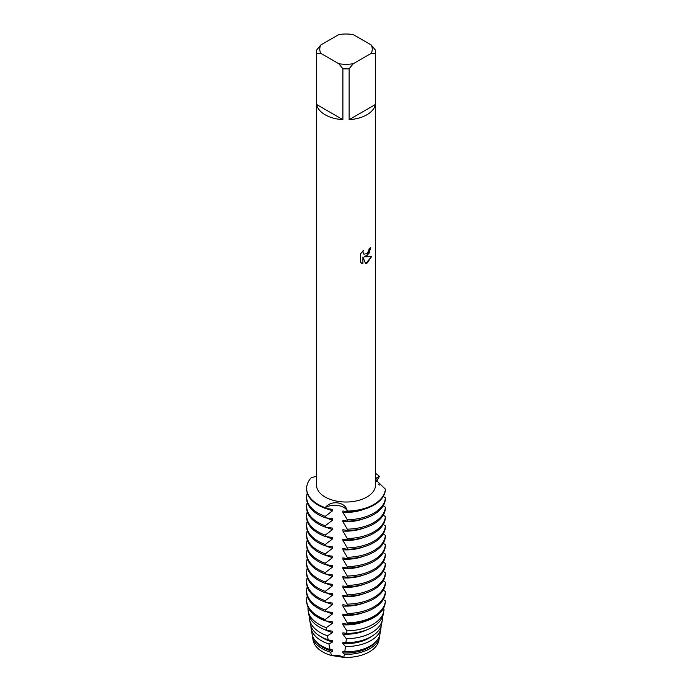 <?xml version="1.0" encoding="UTF-8"?>
<svg xmlns="http://www.w3.org/2000/svg" width="692" height="692" viewBox="0 0 692 692"><rect width="100%" height="100%" fill="white"/><g stroke="black" fill="none" stroke-linecap="round" stroke-linejoin="round"><path stroke-width="1.04" d="M379.069 638.526A33.06 19.091 180 0 1 369.39 651.847A33.06 19.091 180 0 1 343.803 657.4L331.433 655.488L343.794 657.4A12.845 7.413 0 0 0 331.433 655.488A33.06 19.091 180 0 1 312.948 638.526M363.274 250.452L362.911 252.156L363.923 254.18L366.881 253.609L368.819 250.556L369.095 248.783A29.522 17.04 0 0 0 370.756 247.451L366.881 255.91L364.355 256.879L371.708 256.455L366.881 263.297L365.635 263.825L362.919 256.966L362.919 263.903L360.541 262.502M366.881 114.777A29.522 17.04 180 0 1 349.123 119.673L349.123 68.785A29.522 17.04 180 0 1 342.895 68.785L342.895 119.673A29.522 17.04 180 0 1 316.651 104.518L316.651 53.639A29.522 17.04 180 0 1 316.486 51.839A29.522 17.04 180 0 1 316.651 50.04L320.794 44.971L338.76 34.6A26.244 15.146 180 0 1 353.266 34.6L371.232 44.971A26.244 15.146 180 0 1 371.232 53.345L375.367 53.639L375.367 104.518A29.522 17.04 180 0 1 366.881 114.777M371.232 44.971L375.367 50.04A29.522 17.04 180 0 1 375.531 51.839L375.531 484.971A29.522 17.04 180 0 1 366.881 497.029A29.522 17.04 180 0 1 334.712 500.723A29.522 17.04 180 0 1 316.486 484.971L316.486 51.839M360.541 262.51L360.541 253.947L363.283 250.452M316.486 476.286L311.305 477.653A39.358 22.724 180 0 0 325.24 507.677C331.148 499.641 345.905 501.925 347.28 511.085A12.845 7.413 0 0 0 338.059 505.515A12.845 7.413 0 0 0 325.24 507.677A12.845 7.413 180 0 1 338.059 505.515A12.845 7.413 180 0 1 347.28 511.085L347.28 511.769A39.358 22.724 0 0 0 373.844 505.125A39.358 22.724 0 0 0 385.349 489.789L385.349 489.106L375.531 479.634M373.844 504.442A39.358 22.724 180 0 1 347.28 511.085A39.358 22.724 180 0 0 373.844 504.442A39.358 22.724 180 0 0 385.349 489.106A39.358 22.724 180 0 1 373.844 504.442M370.704 247.494L368.905 253.601L364.355 256.879M363.88 254.154L362.859 252.13L363.179 250.556M361.639 263.384L362.868 263.868L362.919 256.966M365.627 263.782L371.647 256.473M375.531 478.492L379.441 476.381A12.845 7.413 0 0 0 375.635 480.066A12.845 7.413 180 0 1 379.441 476.381L376.405 481.71M375.531 473.345A39.358 22.724 180 0 1 379.441 476.381A39.358 22.724 180 0 0 375.531 473.345M316.651 53.639L320.794 53.345A26.244 15.146 180 0 1 320.794 44.971M320.794 53.345L338.76 63.716L342.895 68.785M349.123 68.785L353.266 63.716A26.244 15.146 180 0 1 338.76 63.716M353.266 63.716L371.232 53.345M375.531 51.839A29.522 17.04 180 0 1 375.367 53.639M342.895 119.673L316.651 104.518M375.367 104.518L349.123 119.673M378.091 483.907A39.358 22.724 180 0 1 379.441 485.075M325.24 610.11L332.627 604.471L332.627 603.095L325.24 602.101L325.24 600.734L332.627 595.094L332.627 593.727L325.24 592.724L325.24 591.357L332.627 585.717L332.627 584.351L325.24 583.356L325.24 581.981L332.627 576.349L332.627 574.974L325.24 573.979L325.24 572.613L332.627 566.973L332.627 565.606L325.24 564.603L325.24 563.236L332.627 557.596L332.627 556.23L325.24 555.235L325.24 553.868L332.627 548.228L332.627 546.862L325.24 545.858L325.24 544.492L332.627 538.852L332.627 537.485L325.24 536.482L325.24 535.115L332.627 529.475L332.627 528.108L325.24 527.114L325.24 525.747L332.627 520.107L332.627 518.74L325.24 517.737L325.24 516.37A39.358 22.724 180 0 1 318.182 513.135A39.358 22.724 180 0 1 306.651 497.064A39.358 22.724 180 0 1 307.265 493.067M325.24 516.37L332.627 510.731A32.316 18.658 180 0 1 326.044 508.421M385.349 497.799A39.358 22.724 180 0 1 373.844 513.135A39.358 22.724 180 0 1 347.28 519.779L347.28 521.145A39.358 22.724 0 0 0 373.844 514.502A39.358 22.724 0 0 0 385.349 499.166L385.349 497.799L383.247 496.423M332.627 510.731L332.627 509.364L325.24 508.361L325.24 507.677A39.358 22.724 180 0 1 306.651 488.379A39.358 22.724 180 0 1 311.305 477.653M306.651 497.064L306.651 498.43A39.358 22.724 0 0 0 318.182 514.502A39.358 22.724 0 0 0 325.24 517.737M306.651 488.379L306.651 489.062A39.358 22.724 0 0 0 318.182 505.125A39.358 22.724 0 0 0 325.24 508.361M332.627 520.107A32.316 18.658 180 0 1 326.044 517.798M325.24 525.747A39.358 22.724 180 0 1 318.182 522.512A39.358 22.724 180 0 1 306.651 506.44A39.358 22.724 180 0 1 307.265 502.435M385.349 507.175A39.358 22.724 180 0 1 373.844 522.512A39.358 22.724 180 0 1 347.28 529.155L347.28 530.522A39.358 22.724 0 0 0 373.844 523.879A39.358 22.724 0 0 0 385.349 508.542L385.349 507.175L383.247 505.8M306.651 506.44L306.651 507.807A39.358 22.724 0 0 0 318.182 523.879A39.358 22.724 0 0 0 325.24 527.114M332.627 529.475A32.316 18.658 180 0 1 326.044 527.166M325.24 535.115A39.358 22.724 180 0 1 318.182 531.88A39.358 22.724 180 0 1 306.651 515.817A39.358 22.724 180 0 1 307.265 511.812M385.349 516.543A39.358 22.724 180 0 1 373.844 531.88A39.358 22.724 180 0 1 347.28 538.523L347.28 539.89A39.358 22.724 0 0 0 373.844 533.247A39.358 22.724 0 0 0 385.349 517.91L385.349 516.543L383.247 515.168M306.651 515.817L306.651 517.183A39.358 22.724 0 0 0 318.182 533.247A39.358 22.724 0 0 0 325.24 536.482M332.627 538.852A32.316 18.658 180 0 1 326.044 536.542M325.24 544.492A39.358 22.724 180 0 1 318.182 541.256A39.358 22.724 180 0 1 306.651 525.185A39.358 22.724 180 0 1 307.265 521.18M385.349 525.92A39.358 22.724 180 0 1 373.844 541.256A39.358 22.724 180 0 1 347.28 547.9L347.28 549.266A39.358 22.724 0 0 0 373.844 542.623A39.358 22.724 0 0 0 385.349 527.287L385.349 525.92L383.247 524.545M306.651 525.185L306.651 526.551A39.358 22.724 0 0 0 318.182 542.623A39.358 22.724 0 0 0 325.24 545.858M332.627 548.228A32.316 18.658 180 0 1 326.044 545.919M325.24 553.868A39.358 22.724 180 0 1 318.182 550.633A39.358 22.724 180 0 1 306.651 534.561A39.358 22.724 180 0 1 307.265 530.556M385.349 535.297A39.358 22.724 180 0 1 373.844 550.633A39.358 22.724 180 0 1 347.28 557.276L347.28 558.643A39.358 22.724 0 0 0 373.844 552A39.358 22.724 0 0 0 385.349 536.663L385.349 535.297L383.247 533.921M306.651 534.561L306.651 535.928A39.358 22.724 0 0 0 318.182 552A39.358 22.724 0 0 0 325.24 555.235M332.627 557.596A32.316 18.658 180 0 1 326.044 555.287M325.24 563.236A39.358 22.724 180 0 1 318.182 560.001A39.358 22.724 180 0 1 306.651 543.938A39.358 22.724 180 0 1 307.265 539.933M385.349 544.665A39.358 22.724 180 0 1 373.844 560.001A39.358 22.724 180 0 1 347.28 566.644L347.28 568.011A39.358 22.724 0 0 0 373.844 561.368A39.358 22.724 0 0 0 385.349 546.031L385.349 544.665L383.247 543.289M306.651 543.938L306.651 545.305A39.358 22.724 0 0 0 318.182 561.368A39.358 22.724 0 0 0 325.24 564.603M332.627 566.973A32.316 18.658 180 0 1 326.044 564.663M325.24 572.613A39.358 22.724 180 0 1 318.182 569.378A39.358 22.724 180 0 1 306.651 553.306A39.358 22.724 180 0 1 307.265 549.301M385.349 554.041A39.358 22.724 180 0 1 373.844 569.378A39.358 22.724 180 0 1 347.28 576.021L347.28 577.388A39.358 22.724 0 0 0 373.844 570.744A39.358 22.724 0 0 0 385.349 555.408L385.349 554.041L383.247 552.666M306.651 553.306L306.651 554.673A39.358 22.724 0 0 0 318.182 570.744A39.358 22.724 0 0 0 325.24 573.979M332.627 576.341A32.316 18.658 180 0 1 326.044 574.031M325.24 581.981A39.358 22.724 180 0 1 318.182 578.754A39.358 22.724 180 0 1 306.651 562.683A39.358 22.724 180 0 1 307.265 558.678M385.349 563.418A39.358 22.724 180 0 1 373.844 578.754A39.358 22.724 180 0 1 347.28 585.397L347.28 586.764A39.358 22.724 0 0 0 373.844 580.121A39.358 22.724 0 0 0 385.349 564.784L385.349 563.418L383.247 562.034M306.651 562.683L306.651 564.049A39.358 22.724 0 0 0 318.182 580.121A39.358 22.724 0 0 0 325.24 583.356M332.627 585.717A32.316 18.658 180 0 1 326.044 583.408M325.24 591.357A39.358 22.724 180 0 1 318.182 588.122A39.358 22.724 180 0 1 306.651 572.059A39.358 22.724 180 0 1 307.265 568.054M385.349 572.786A39.358 22.724 180 0 1 373.844 588.122A39.358 22.724 180 0 1 347.28 594.765L347.28 596.132A39.358 22.724 0 0 0 373.844 589.489A39.358 22.724 0 0 0 385.349 574.152L385.349 572.786L383.247 571.41M306.651 572.059L306.651 573.426A39.358 22.724 0 0 0 318.182 589.489A39.358 22.724 0 0 0 325.24 592.724M332.627 595.094A32.316 18.658 180 0 1 326.044 592.784M325.24 600.734A39.358 22.724 180 0 1 318.182 597.499A39.358 22.724 180 0 1 306.651 581.427A39.358 22.724 180 0 1 307.265 577.422M385.349 582.162A39.358 22.724 180 0 1 373.844 597.499A39.358 22.724 180 0 1 347.28 604.142L347.28 605.509A39.358 22.724 0 0 0 373.844 598.865A39.358 22.724 0 0 0 385.349 583.529L385.349 582.162L383.247 580.787M306.651 581.427L306.651 582.794A39.358 22.724 0 0 0 318.182 598.865A39.358 22.724 0 0 0 325.24 602.101M332.627 604.462A32.316 18.658 180 0 1 326.044 602.152M327.472 635.784L332.627 632.592L332.627 631.216L326.624 630.334L326.235 627.653L332.627 623.215L332.627 621.848L325.327 620.854L325.24 619.478L332.627 613.839L332.627 612.472L325.24 611.477L325.24 610.102A39.358 22.724 180 0 1 318.182 606.867A39.358 22.724 180 0 1 306.651 590.804A39.358 22.724 180 0 1 307.265 586.799M385.349 591.53A39.358 22.724 180 0 1 373.844 606.867A39.358 22.724 180 0 1 347.28 613.519L347.28 614.885A39.358 22.724 0 0 0 373.844 608.233A39.358 22.724 0 0 0 385.349 592.906L385.349 591.53L383.247 590.155M306.651 590.804L306.651 592.17A39.358 22.724 0 0 0 318.182 608.233A39.358 22.724 0 0 0 325.24 611.468M332.627 613.839A32.316 18.658 180 0 1 326.044 611.529M325.24 619.478A39.358 22.724 180 0 1 318.182 616.243A39.358 22.724 180 0 1 306.651 600.172A39.358 22.724 180 0 1 307.265 596.175M385.185 603.061A39.358 22.724 180 0 0 385.349 601.59L385.349 600.907A39.358 22.724 180 0 1 373.844 616.243A39.358 22.724 180 0 1 347.28 622.887L347.246 624.245A39.236 22.654 0 0 0 373.758 617.619A39.236 22.654 0 0 0 385.063 603.796L385.185 603.061A39.358 22.724 180 0 1 373.844 616.927A39.358 22.724 180 0 1 347.28 623.57M325.24 620.162A39.358 22.724 180 0 1 306.833 603.061L306.963 603.796A39.236 22.654 0 0 0 318.268 617.619A39.236 22.654 0 0 0 325.327 620.854M332.627 623.215A32.316 18.658 180 0 1 326.044 620.906M326.235 627.653A38.008 21.945 180 0 1 319.133 624.426A38.008 21.945 180 0 1 308.182 611.036A38.008 21.945 180 0 1 308.087 607.42M372.884 624.426A38.008 21.945 180 0 1 346.908 630.853L346.735 633.439A37.524 21.668 0 0 0 372.547 627.099A37.524 21.668 0 0 0 383.359 613.882L383.835 611.036A38.008 21.945 180 0 1 372.884 624.426M308.182 611.036L308.658 613.882A37.524 21.668 0 0 0 319.479 627.099A37.524 21.668 0 0 0 326.624 630.334M332.627 632.583A32.316 18.658 180 0 1 324.548 629.556M330.638 652.236A33.631 19.419 180 0 1 322.23 648.698A33.631 19.419 180 0 1 312.533 636.848L313.104 640.204A33.06 19.091 180 0 0 331.433 655.488L330.638 652.236L332.627 651.336L332.627 649.97L330.032 649.537L328.908 643.975L332.627 641.96L332.627 640.593L328.164 639.892L327.463 635.784A36.546 21.097 180 0 1 320.162 632.514A36.546 21.097 180 0 1 309.635 619.643A36.546 21.097 180 0 1 309.488 616.762M371.855 632.514A36.546 21.097 180 0 1 346.32 638.699L345.939 642.634A35.82 20.682 0 0 0 371.336 636.579A35.82 20.682 0 0 0 381.655 623.968L382.391 619.643A36.546 21.097 180 0 1 371.855 632.514M309.635 619.643L310.362 623.968A35.82 20.682 0 0 0 320.681 636.579A35.82 20.682 0 0 0 328.164 639.884M332.627 641.96A32.316 18.658 180 0 1 323.155 638.171A32.316 18.658 180 0 1 320.785 636.64M328.908 643.975A35.093 20.258 180 0 1 321.2 640.61A35.093 20.258 180 0 1 311.089 628.249A35.093 20.258 180 0 1 310.924 626.104M370.825 640.61A35.093 20.258 180 0 1 345.498 646.536L344.78 651.821A34.107 19.687 0 0 0 370.125 646.06A34.107 19.687 0 0 0 379.96 634.054L380.937 628.249A35.093 20.258 180 0 1 370.825 640.61M311.089 628.249L312.066 634.054A34.107 19.687 0 0 0 321.892 646.06A34.107 19.687 0 0 0 330.032 649.537M332.627 651.336A32.316 18.658 180 0 1 323.155 647.548A32.316 18.658 180 0 1 316.694 642.202M369.788 648.698A33.631 19.419 180 0 1 344.365 654.364L343.803 657.4A33.06 19.091 180 0 0 369.39 651.847A33.06 19.091 180 0 0 378.913 640.204L379.484 636.848A33.631 19.419 180 0 1 369.788 648.698M382.391 619.643A36.546 21.097 180 0 0 382.555 617.774L382.2 617.506M383.835 611.036A38.008 21.945 180 0 0 384.008 609.427L383.178 608.856M385.349 600.907L383.247 599.532M347.28 511.777L342.895 510.956L342.895 512.322L347.28 519.779M347.28 521.145L342.895 520.323L342.895 521.69L347.28 529.155M347.28 530.522L342.895 529.7L342.895 531.067L347.28 538.523M347.28 539.89L342.895 539.068L342.895 540.443L347.28 547.9M347.28 549.266L342.895 548.445L342.895 549.811L347.28 557.276M347.28 558.643L342.895 557.821L342.895 559.188L347.28 566.644M347.28 568.011L342.895 567.189L342.895 568.556L347.28 576.021M347.28 577.388L342.895 576.566L342.895 577.932L347.28 585.397M347.28 586.764L342.895 585.942L342.895 587.309L347.28 594.765M347.28 596.132L342.895 595.31L342.895 596.677L347.28 604.142M347.28 605.509L342.895 604.687L342.895 606.054L347.28 613.519M347.28 614.885L342.895 614.063L342.895 615.43L347.28 622.887M347.246 624.245L342.895 623.431L342.895 624.798L346.908 630.853M346.735 633.439L342.895 632.808L342.895 634.175L346.32 638.699M345.939 642.634L342.895 642.185L342.895 643.551L345.498 646.544M344.78 651.821L342.895 651.553L342.895 652.919L344.365 654.364M312.533 636.848A33.631 19.419 180 0 1 312.386 635.446M379.631 635.446A33.631 19.419 180 0 1 379.484 636.848M375.323 642.202A32.316 18.658 180 0 1 342.895 652.919M381.102 626.104A35.093 20.258 180 0 1 380.937 628.249M371.241 636.64A32.316 18.658 180 0 1 342.895 643.551M367.469 629.556A32.316 18.658 180 0 1 342.895 634.175M363.975 621.745A32.316 18.658 180 0 1 342.895 624.798M306.833 603.061A39.358 22.724 180 0 1 306.651 600.855L306.651 600.172M363.724 612.463A32.316 18.658 180 0 1 342.895 615.43M363.724 603.087A32.316 18.658 180 0 1 342.895 606.054M363.724 593.719A32.316 18.658 180 0 1 342.895 596.677M363.724 584.342A32.316 18.658 180 0 1 342.895 587.309M363.724 574.966A32.316 18.658 180 0 1 342.895 577.932M363.724 565.598A32.316 18.658 180 0 1 342.895 568.556M363.724 556.221A32.316 18.658 180 0 1 342.895 559.188M363.724 546.844A32.316 18.658 180 0 1 342.895 549.811M363.724 537.476A32.316 18.658 180 0 1 342.895 540.443M363.724 528.1A32.316 18.658 180 0 1 342.895 531.067M363.724 518.723A32.316 18.658 180 0 1 342.895 521.69M363.724 509.355A32.316 18.658 180 0 1 342.895 512.322"/></g></svg>
